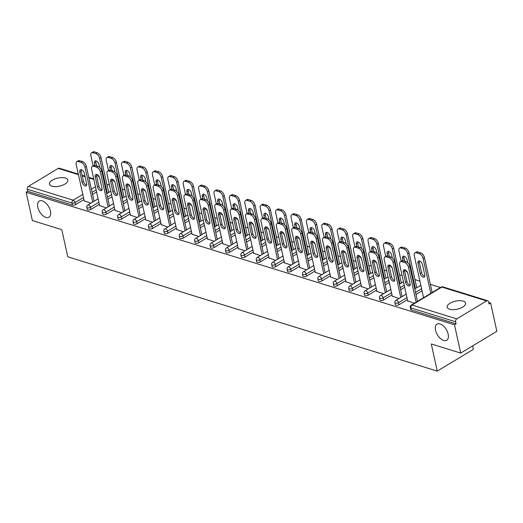 <?xml version="1.0" encoding="UTF-8"?>
<svg xmlns="http://www.w3.org/2000/svg" width="523" height="523" viewBox="0 0 523 523"><rect width="100%" height="100%" fill="white"/><g stroke="black" fill="none" stroke-linecap="round" stroke-linejoin="round"><path stroke-width="0.78" d="M50.443 211.102A9.421 5.171 -121.1 0 0 45.619 202.878A9.421 5.171 -121.1 0 0 39.264 201.08A9.421 5.171 -121.1 0 0 37.806 207.193A9.421 5.171 -121.1 0 0 42.631 215.411A9.421 5.171 -121.1 0 0 48.985 217.215A9.421 5.171 -121.1 0 0 50.443 211.102M448.172 334.145A9.421 5.171 -121.1 0 0 443.347 325.927A9.421 5.171 -121.1 0 0 436.993 324.123A9.421 5.171 -121.1 0 0 435.535 330.235A9.421 5.171 -121.1 0 0 440.359 338.459A9.421 5.171 -121.1 0 0 446.714 340.257A9.421 5.171 -121.1 0 0 448.172 334.145M463.117 301.091A9.421 4.125 -12.4 0 0 452.565 301.993A9.421 4.125 -12.4 0 0 447.172 307.178A9.421 4.125 -12.4 0 0 449.63 309.217A9.421 4.125 -12.4 0 0 460.181 308.315A9.421 4.125 -12.4 0 0 465.568 303.131A9.421 4.125 -12.4 0 0 463.117 301.091M65.388 178.049A9.421 4.125 -12.4 0 0 54.837 178.951A9.421 4.125 -12.4 0 0 49.443 184.129A9.421 4.125 -12.4 0 0 51.901 186.168A9.421 4.125 -12.4 0 0 62.453 185.273A9.421 4.125 -12.4 0 0 67.846 180.089A9.421 4.125 -12.4 0 0 65.388 178.049M472.635 345.893L473.393 349.344L437.248 371.114L67.761 256.806L61.799 229.669L32.374 220.562L26.15 192.268L27.732 191.313L72.462 205.153L72.004 203.081L27.274 189.248L27.732 191.313M490.626 303.013L489.051 303.961L488.593 301.895A2.21 1.569 107.2 0 0 487.665 300.738A2.21 1.569 107.2 0 0 486.586 300.908L456.769 318.873A2.21 1.569 107.2 0 0 455.611 321.763L456.069 323.829L454.487 324.776L460.711 353.077L496.85 331.307L490.626 303.013L488.711 302.418M440.503 287.506L430.364 284.368M419.91 281.132L414.961 279.602M402.115 275.628L399.559 274.837M386.713 270.862L384.15 270.071M371.31 266.096L368.748 265.305M355.901 261.33L353.345 260.539M340.499 256.564L337.943 255.773M325.097 251.798L322.541 251.007M309.694 247.033L307.138 246.241M294.292 242.267L291.729 241.476M278.89 237.501L276.327 236.71M263.481 232.735L260.925 231.944M248.079 227.976L245.522 227.178M232.676 223.21L230.12 222.419M217.274 218.444L214.711 217.653M201.871 213.678L199.309 212.887M186.463 208.912L183.906 208.121M171.06 204.147L168.504 203.355M155.658 199.381L153.102 198.59M140.256 194.615L137.699 193.824M124.853 189.849L122.29 189.058M109.451 185.083L106.888 184.292M27.274 189.248A2.21 1.569 -72.8 0 1 28.432 186.358L58.249 168.393A2.21 1.569 -72.8 0 1 59.328 168.223L78.319 174.1M460.711 353.077L431.285 343.977L437.248 371.114M454.487 324.776L26.15 192.268M90.897 203.172L84.196 200.825M422.048 290.847L416.001 294.488M407.404 299.666L398.997 304.732A2.21 0.968 167.6 0 1 395.937 305.223A2.21 0.968 167.6 0 1 395.362 304.746L394.904 302.68A2.21 0.968 167.6 0 0 395.48 303.157A2.21 0.968 -12.4 0 0 398.539 302.66L398.997 304.732M456.069 323.829L411.34 309.989A2.21 0.968 167.6 0 1 410.764 309.511L410.307 307.446A2.21 0.968 167.6 0 0 410.882 307.923L411.34 309.989M96.605 191.961L92.532 194.412M83.928 199.596L75.521 204.656A2.21 0.968 167.6 0 1 72.462 205.153M392.27 296.136L398.971 298.476M389.269 282.498L385.196 284.957M376.593 290.134L368.192 295.201A2.21 0.968 167.6 0 1 365.126 295.691A2.21 0.968 167.6 0 1 364.551 295.214L364.1 293.148A2.21 0.968 167.6 0 0 364.675 293.625A2.21 0.968 -12.4 0 0 367.734 293.135L368.192 295.201M361.458 286.604L368.159 288.944M358.464 272.967L354.391 275.425M345.788 280.609L337.381 285.669A2.21 0.968 167.6 0 1 334.321 286.159A2.21 0.968 167.6 0 1 333.746 285.682L333.288 283.616A2.21 0.968 167.6 0 0 333.864 284.094A2.21 0.968 -12.4 0 0 336.93 283.603L337.381 285.669M330.654 277.072L337.355 279.419M327.66 263.442L323.58 265.893M314.977 271.077L306.576 276.137A2.21 0.968 167.6 0 1 303.517 276.634A2.21 0.968 167.6 0 1 302.935 276.157L302.484 274.085A2.21 0.968 167.6 0 0 303.059 274.562A2.21 0.968 -12.4 0 0 306.118 274.072L306.576 276.137M299.849 267.541L306.55 269.888M296.848 253.91L292.775 256.362M284.172 261.546L275.765 266.606A2.21 0.968 167.6 0 1 272.705 267.103A2.21 0.968 167.6 0 1 272.13 266.625L271.679 264.553A2.21 0.968 167.6 0 0 272.254 265.03A2.21 0.968 -12.4 0 0 275.314 264.54L275.765 266.606M269.038 258.009L275.739 260.356M266.044 244.378L261.971 246.83M253.367 252.014L244.96 257.074A2.21 0.968 167.6 0 1 241.901 257.571A2.21 0.968 167.6 0 1 241.325 257.094L240.868 255.028A2.21 0.968 167.6 0 0 241.443 255.505A2.21 0.968 -12.4 0 0 244.509 255.008L244.96 257.074M238.233 248.477L244.934 250.824M235.232 234.847L231.159 237.298M222.556 242.482L214.155 247.542A2.21 0.968 167.6 0 1 211.089 248.039A2.21 0.968 167.6 0 1 210.514 247.562L210.063 245.496A2.21 0.968 167.6 0 0 210.638 245.973A2.21 0.968 -12.4 0 0 213.698 245.477L214.155 247.542M207.428 238.952L214.129 241.293M204.428 225.315L200.355 227.773M191.751 232.951L183.344 238.017A2.21 0.968 167.6 0 1 180.285 238.508A2.21 0.968 167.6 0 1 179.709 238.03L179.252 235.965A2.21 0.968 167.6 0 0 179.834 236.442A2.21 0.968 -12.4 0 0 182.893 235.945L183.344 238.017M176.617 229.42L183.318 231.761M173.623 215.783L169.544 218.241M160.947 223.419L152.539 228.486A2.21 0.968 167.6 0 1 149.48 228.976A2.21 0.968 167.6 0 1 148.905 228.499L148.447 226.433A2.21 0.968 167.6 0 0 149.022 226.91A2.21 0.968 -12.4 0 0 152.082 226.413L152.539 228.486M145.812 219.889L152.513 222.229M142.812 206.252L138.739 208.71M130.135 213.887L121.735 218.954A2.21 0.968 167.6 0 1 118.669 219.444A2.21 0.968 167.6 0 1 118.093 218.967L117.642 216.901A2.21 0.968 167.6 0 0 118.218 217.378A2.21 0.968 -12.4 0 0 121.277 216.888L121.735 218.954M115.008 210.357L121.709 212.698M112.007 196.726L107.934 199.178M99.331 204.362L90.924 209.422A2.21 0.968 167.6 0 1 87.864 209.919A2.21 0.968 167.6 0 1 87.289 209.435L86.831 207.37A2.21 0.968 167.6 0 0 87.406 207.847A2.21 0.968 -12.4 0 0 90.472 207.356L90.924 209.422M99.599 205.591L106.3 207.938M127.409 201.486L123.336 203.944M114.733 209.128L106.326 214.188A2.21 0.968 167.6 0 1 103.266 214.678A2.21 0.968 167.6 0 1 102.691 214.201L102.24 212.135A2.21 0.968 167.6 0 0 102.815 212.613A2.21 0.968 -12.4 0 0 105.875 212.122L106.326 214.188M130.41 215.123L137.111 217.463M158.221 211.017L154.141 213.476M145.538 218.653L137.137 223.72A2.21 0.968 167.6 0 1 134.071 224.21A2.21 0.968 167.6 0 1 133.496 223.733L133.045 221.667A2.21 0.968 167.6 0 0 133.62 222.144A2.21 0.968 -12.4 0 0 136.68 221.654L137.137 223.72M161.215 224.655L167.916 226.995M189.025 220.549L184.952 223.007M176.349 228.185L167.942 233.251A2.21 0.968 167.6 0 1 164.882 233.742A2.21 0.968 167.6 0 1 164.307 233.265L163.849 231.199A2.21 0.968 167.6 0 0 164.425 231.676A2.21 0.968 -12.4 0 0 167.491 231.179L167.942 233.251M192.019 234.186L198.72 236.527M219.83 230.081L215.757 232.539M207.154 237.717L198.753 242.783A2.21 0.968 167.6 0 1 195.687 243.273A2.21 0.968 167.6 0 1 195.112 242.796L194.661 240.73A2.21 0.968 167.6 0 0 195.236 241.208A2.21 0.968 -12.4 0 0 198.295 240.711L198.753 242.783M222.831 243.718L229.532 246.058M250.641 239.612L246.562 242.064M237.965 247.248L229.558 252.308A2.21 0.968 167.6 0 1 226.498 252.805A2.21 0.968 167.6 0 1 225.923 252.328L225.465 250.262A2.21 0.968 167.6 0 0 226.041 250.739A2.21 0.968 -12.4 0 0 229.1 250.242L229.558 252.308M253.635 253.243L260.336 255.59M281.446 249.144L277.373 251.596M268.77 256.78L260.362 261.84A2.21 0.968 167.6 0 1 257.303 262.337A2.21 0.968 167.6 0 1 256.728 261.86L256.27 259.787A2.21 0.968 167.6 0 0 256.845 260.271A2.21 0.968 -12.4 0 0 259.911 259.774L260.362 261.84M284.447 262.775L291.148 265.122M312.251 258.676L308.178 261.127M299.574 266.312L291.174 271.372A2.21 0.968 167.6 0 1 288.108 271.868A2.21 0.968 167.6 0 1 287.532 271.391L287.081 269.319A2.21 0.968 167.6 0 0 287.657 269.796A2.21 0.968 -12.4 0 0 290.716 269.306L291.174 271.372M315.251 272.306L321.952 274.653M343.062 268.207L338.982 270.659M330.386 275.843L321.978 280.903A2.21 0.968 167.6 0 1 318.919 281.4A2.21 0.968 167.6 0 1 318.344 280.916L317.886 278.851A2.21 0.968 167.6 0 0 318.461 279.328A2.21 0.968 -12.4 0 0 321.521 278.837L321.978 280.903M346.056 281.838L352.757 284.179M373.867 277.733L369.794 280.191M361.19 285.368L352.783 290.435A2.21 0.968 167.6 0 1 349.724 290.925A2.21 0.968 167.6 0 1 349.148 290.448L348.691 288.382A2.21 0.968 167.6 0 0 349.272 288.859A2.21 0.968 -12.4 0 0 352.332 288.369L352.783 290.435M376.867 291.37L383.568 293.71M404.671 287.264L400.598 289.722M391.995 294.9L383.594 299.967A2.21 0.968 167.6 0 1 380.528 300.457A2.21 0.968 167.6 0 1 379.953 299.98L379.502 297.914A2.21 0.968 167.6 0 0 380.077 298.391A2.21 0.968 -12.4 0 0 383.137 297.894L383.594 299.967M407.672 300.902L414.373 303.242M86.615 185.116A3.386 1.857 58.9 0 1 83.451 181.383L81.209 171.178A3.386 1.857 58.9 0 1 81.215 169.674M79.692 160.711L78.319 161.535A4.413 2.425 -121.1 0 0 76.894 161.633L78.26 160.803A4.413 2.425 58.9 0 1 79.692 160.711L82.556 161.594A4.413 2.425 58.9 0 1 86.367 166.392L85.001 167.216L92.669 202.1M94.035 201.277L86.367 166.392M84.262 201.113L76.208 164.497A4.413 2.425 -121.1 0 1 76.894 161.633M78.319 161.535L81.183 162.424L82.556 161.594M84.38 173.407L86.622 183.612A3.386 1.857 58.9 0 1 86.099 185.809A3.386 1.857 58.9 0 1 83.817 185.162A3.386 1.857 58.9 0 1 82.085 182.207L79.836 172.002A3.386 1.857 58.9 0 1 80.365 169.805A3.386 1.857 58.9 0 1 82.647 170.452A3.386 1.857 58.9 0 1 84.38 173.407M85.001 167.216A4.413 2.425 -121.1 0 0 81.183 162.424M99.651 167.432L99.024 164.582A3.386 1.857 -121.1 0 0 97.291 161.627A3.386 1.857 -121.1 0 0 95.009 160.979A3.386 1.857 -121.1 0 0 94.486 163.176L94.983 165.445M97.173 174.617A3.386 1.857 -121.1 0 0 99.344 176.937M107.313 193.281L99.645 158.391A4.413 2.425 -121.1 0 0 95.827 153.599L92.963 152.716A4.413 2.425 -121.1 0 0 91.538 152.808A4.413 2.425 -121.1 0 0 90.858 155.671L93.107 165.909M108.686 192.457L101.011 157.567L99.645 158.391M95.827 153.599L97.2 152.775L94.336 151.886L92.963 152.716M95.866 160.849A3.386 1.857 -121.1 0 0 95.853 162.352L96.644 165.954M97.2 152.775A4.413 2.425 58.9 0 1 101.011 157.567M91.538 152.808L92.911 151.984A4.413 2.425 58.9 0 1 94.336 151.886M102.018 189.882A3.386 1.857 58.9 0 1 98.854 186.149L96.611 175.944A3.386 1.857 58.9 0 1 96.624 174.44M95.094 165.477L93.722 166.301A4.413 2.425 -121.1 0 0 92.296 166.392L93.669 165.569A4.413 2.425 58.9 0 1 95.094 165.477L97.958 166.36A4.413 2.425 58.9 0 1 101.769 171.152L100.403 171.982L108.071 206.866M109.444 206.042L101.769 171.152M99.664 205.879L91.61 169.262A4.413 2.425 -121.1 0 1 92.296 166.392M93.722 166.301L96.585 167.183L97.958 166.36M99.782 178.173L102.031 188.378A3.386 1.857 58.9 0 1 101.501 190.575A3.386 1.857 58.9 0 1 99.22 189.927A3.386 1.857 58.9 0 1 97.487 186.973L95.245 176.767A3.386 1.857 58.9 0 1 95.768 174.571A3.386 1.857 58.9 0 1 98.049 175.218A3.386 1.857 58.9 0 1 99.782 178.173M100.403 171.982A4.413 2.425 -121.1 0 0 96.585 167.183M117.42 194.648A3.386 1.857 58.9 0 1 114.262 190.915L112.014 180.71A3.386 1.857 58.9 0 1 112.027 179.206M110.497 170.243L109.124 171.067A4.413 2.425 -121.1 0 0 107.699 171.158L109.072 170.335A4.413 2.425 58.9 0 1 110.497 170.243L113.36 171.126A4.413 2.425 58.9 0 1 117.172 175.918L115.805 176.748L123.474 211.632M124.847 210.808L117.172 175.918M115.067 210.645L107.019 174.028A4.413 2.425 -121.1 0 1 107.699 171.158M109.124 171.067L111.987 171.949L113.36 171.126M115.191 182.939L117.433 193.144A3.386 1.857 58.9 0 1 116.91 195.341A3.386 1.857 58.9 0 1 114.622 194.693A3.386 1.857 58.9 0 1 112.89 191.738L110.647 181.533A3.386 1.857 58.9 0 1 111.17 179.337A3.386 1.857 58.9 0 1 113.452 179.984A3.386 1.857 58.9 0 1 115.191 182.939M115.805 176.748A4.413 2.425 -121.1 0 0 111.987 171.949M132.829 199.413A3.386 1.857 58.9 0 1 129.665 195.68L127.416 185.475A3.386 1.857 58.9 0 1 127.429 183.972M125.899 175.009L124.533 175.833A4.413 2.425 -121.1 0 0 123.108 175.924L124.474 175.1A4.413 2.425 58.9 0 1 125.899 175.009L128.763 175.891A4.413 2.425 58.9 0 1 132.581 180.683L131.208 181.514L138.876 216.398M140.249 215.574L132.581 180.683M130.469 215.411L122.421 178.794A4.413 2.425 -121.1 0 1 123.108 175.924M124.533 175.833L127.396 176.715L128.763 175.891M130.593 187.705L132.835 197.91A3.386 1.857 58.9 0 1 132.312 200.106A3.386 1.857 58.9 0 1 130.024 199.459A3.386 1.857 58.9 0 1 128.292 196.504L126.05 186.299A3.386 1.857 58.9 0 1 126.573 184.103A3.386 1.857 58.9 0 1 128.861 184.75A3.386 1.857 58.9 0 1 130.593 187.705M131.208 181.514A4.413 2.425 -121.1 0 0 127.396 176.715M148.231 204.179A3.386 1.857 58.9 0 1 145.067 200.446L142.825 190.235A3.386 1.857 58.9 0 1 142.831 188.738M141.302 179.775L139.935 180.598A4.413 2.425 -121.1 0 0 138.51 180.69L139.876 179.866A4.413 2.425 58.9 0 1 141.302 179.775L144.165 180.657A4.413 2.425 58.9 0 1 147.983 185.449L146.61 186.273L154.285 221.164M155.651 220.34L147.983 185.449M145.878 220.176L137.824 183.56A4.413 2.425 -121.1 0 1 138.51 180.69M139.935 180.598L142.799 181.481L144.165 180.657M145.995 192.471L148.238 202.676A3.386 1.857 58.9 0 1 147.715 204.872A3.386 1.857 58.9 0 1 145.433 204.225A3.386 1.857 58.9 0 1 143.694 201.27L141.452 191.065A3.386 1.857 58.9 0 1 141.975 188.868A3.386 1.857 58.9 0 1 144.263 189.516A3.386 1.857 58.9 0 1 145.995 192.471M146.61 186.273A4.413 2.425 -121.1 0 0 142.799 181.481M163.634 208.945A3.386 1.857 58.9 0 1 160.469 205.212L158.227 195.001A3.386 1.857 58.9 0 1 158.234 193.503M156.704 184.541L155.338 185.364A4.413 2.425 -121.1 0 0 153.912 185.456L155.279 184.632A4.413 2.425 58.9 0 1 156.704 184.541L159.567 185.423A4.413 2.425 58.9 0 1 163.385 190.215L162.012 191.039L169.687 225.929M171.054 225.106L163.385 190.215M161.28 224.942L153.226 188.326A4.413 2.425 -121.1 0 1 153.912 185.456M155.338 185.364L158.201 186.247L159.567 185.423M161.398 197.236L163.64 207.441A3.386 1.857 58.9 0 1 163.117 209.638A3.386 1.857 58.9 0 1 160.836 208.991A3.386 1.857 58.9 0 1 159.103 206.036L156.854 195.831A3.386 1.857 58.9 0 1 157.384 193.634A3.386 1.857 58.9 0 1 159.665 194.281A3.386 1.857 58.9 0 1 161.398 197.236M162.012 191.039A4.413 2.425 -121.1 0 0 158.201 186.247M115.053 172.198L114.432 169.347A3.386 1.857 -121.1 0 0 112.693 166.392A3.386 1.857 -121.1 0 0 110.412 165.745A3.386 1.857 -121.1 0 0 109.889 167.942L110.386 170.21M112.576 179.382A3.386 1.857 -121.1 0 0 114.746 181.703M122.715 198.047L115.047 163.156A4.413 2.425 -121.1 0 0 111.236 158.364L108.372 157.482A4.413 2.425 -121.1 0 0 106.94 157.573A4.413 2.425 -121.1 0 0 106.261 160.437L108.509 170.675M124.088 197.223L116.42 162.333L115.047 163.156M111.236 158.364L112.602 157.541L109.738 156.652L108.372 157.482M111.268 165.614A3.386 1.857 -121.1 0 0 111.255 167.118L112.053 170.72M112.602 157.541A4.413 2.425 58.9 0 1 116.42 162.333M106.94 157.573L108.313 156.75A4.413 2.425 58.9 0 1 109.738 156.652M130.462 176.964L129.835 174.113A3.386 1.857 -121.1 0 0 128.102 171.158A3.386 1.857 -121.1 0 0 125.814 170.511A3.386 1.857 -121.1 0 0 125.291 172.708L125.788 174.976M127.978 184.148A3.386 1.857 -121.1 0 0 130.149 186.469M138.124 202.813L130.449 167.922A4.413 2.425 -121.1 0 0 126.638 163.13L123.774 162.241A4.413 2.425 -121.1 0 0 122.349 162.339A4.413 2.425 -121.1 0 0 121.663 165.203L123.912 175.44M139.491 201.989L131.822 167.099L130.449 167.922M126.638 163.13L128.004 162.307L125.141 161.417L123.774 162.241M126.671 170.38A3.386 1.857 -121.1 0 0 126.664 171.884L127.455 175.486M128.004 162.307A4.413 2.425 58.9 0 1 131.822 167.099M122.349 162.339L123.716 161.515A4.413 2.425 58.9 0 1 125.141 161.417M145.865 181.729L145.237 178.879A3.386 1.857 -121.1 0 0 143.505 175.924A3.386 1.857 -121.1 0 0 141.217 175.277A3.386 1.857 -121.1 0 0 140.694 177.474L141.19 179.742M143.38 188.914A3.386 1.857 -121.1 0 0 145.551 191.235M153.527 207.579L145.852 172.688A4.413 2.425 -121.1 0 0 142.04 167.896L139.177 167.007A4.413 2.425 -121.1 0 0 137.752 167.105A4.413 2.425 -121.1 0 0 137.065 169.968L139.314 180.206M154.893 206.755L147.225 171.864L145.852 172.688M142.04 167.896L143.407 167.072L140.543 166.183L139.177 167.007M142.073 175.146A3.386 1.857 -121.1 0 0 142.066 176.65L142.857 180.252M143.407 167.072A4.413 2.425 58.9 0 1 147.225 171.864M137.752 167.105L139.118 166.281A4.413 2.425 58.9 0 1 140.543 166.183M161.267 186.495L160.639 183.645A3.386 1.857 -121.1 0 0 158.907 180.69A3.386 1.857 -121.1 0 0 156.625 180.043A3.386 1.857 -121.1 0 0 156.096 182.239L156.599 184.508M158.789 193.68A3.386 1.857 -121.1 0 0 160.953 196.001M168.929 212.345L161.261 177.454A4.413 2.425 -121.1 0 0 157.443 172.662L154.579 171.773A4.413 2.425 -121.1 0 0 153.154 171.871A4.413 2.425 -121.1 0 0 152.468 174.734L154.723 184.972M170.295 211.521L162.627 176.63L161.261 177.454M157.443 172.662L158.815 171.838L155.952 170.949L154.579 171.773M157.475 179.912A3.386 1.857 -121.1 0 0 157.469 181.416L158.26 185.018M158.815 171.838A4.413 2.425 58.9 0 1 162.627 176.63M153.154 171.871L154.527 171.047A4.413 2.425 58.9 0 1 155.952 170.949M176.669 191.261L176.042 188.411A3.386 1.857 -121.1 0 0 174.309 185.456A3.386 1.857 -121.1 0 0 172.028 184.809A3.386 1.857 -121.1 0 0 171.505 187.005L172.002 189.274M174.192 198.446A3.386 1.857 -121.1 0 0 176.356 200.767M184.331 217.11L176.663 182.22A4.413 2.425 -121.1 0 0 172.845 177.428L169.982 176.539A4.413 2.425 -121.1 0 0 168.556 176.637A4.413 2.425 -121.1 0 0 167.876 179.5L170.125 189.738M185.704 216.28L178.029 181.396L176.663 182.22M172.845 177.428L174.218 176.604L171.354 175.715L169.982 176.539M172.884 184.678A3.386 1.857 -121.1 0 0 172.871 186.181L173.662 189.784M174.218 176.604A4.413 2.425 58.9 0 1 178.029 181.396M168.556 176.637L169.929 175.813A4.413 2.425 58.9 0 1 171.354 175.715M179.036 213.711A3.386 1.857 58.9 0 1 175.872 209.978L173.629 199.766A3.386 1.857 58.9 0 1 173.636 198.269M172.113 189.3L170.74 190.13A4.413 2.425 -121.1 0 0 169.315 190.222L170.688 189.398A4.413 2.425 58.9 0 1 172.113 189.3L174.976 190.189A4.413 2.425 58.9 0 1 178.788 194.981L177.421 195.805L185.09 230.695M186.463 229.872L178.788 194.981M176.682 229.708L168.628 193.085A4.413 2.425 -121.1 0 1 169.315 190.222M170.74 190.13L173.603 191.013L174.976 190.189M176.8 201.996L179.049 212.207A3.386 1.857 58.9 0 1 178.52 214.404A3.386 1.857 58.9 0 1 176.238 213.757A3.386 1.857 58.9 0 1 174.505 210.802L172.257 200.597A3.386 1.857 58.9 0 1 172.786 198.394A3.386 1.857 58.9 0 1 175.068 199.047A3.386 1.857 58.9 0 1 176.8 201.996M177.421 195.805A4.413 2.425 -121.1 0 0 173.603 191.013M192.072 196.027L191.451 193.177A3.386 1.857 -121.1 0 0 189.712 190.222A3.386 1.857 -121.1 0 0 187.43 189.574A3.386 1.857 -121.1 0 0 186.907 191.771L187.404 194.04M189.594 203.212A3.386 1.857 -121.1 0 0 191.764 205.532M199.734 221.876L192.065 186.986A4.413 2.425 -121.1 0 0 188.247 182.194L185.384 181.304A4.413 2.425 -121.1 0 0 183.959 181.403A4.413 2.425 -121.1 0 0 183.279 184.266L185.528 194.504M201.107 221.046L193.432 186.162L192.065 186.986M188.247 182.194L189.62 181.363L186.757 180.481L185.384 181.304M188.287 189.444A3.386 1.857 -121.1 0 0 188.273 190.947L189.065 194.549M189.62 181.363A4.413 2.425 58.9 0 1 193.432 186.162M183.959 181.403L185.332 180.572A4.413 2.425 58.9 0 1 186.757 180.481M194.438 218.477A3.386 1.857 58.9 0 1 191.274 214.744L189.032 204.532A3.386 1.857 58.9 0 1 189.045 203.029M187.515 194.066L186.142 194.896A4.413 2.425 -121.1 0 0 184.717 194.987L186.09 194.164A4.413 2.425 58.9 0 1 187.515 194.066L190.379 194.955A4.413 2.425 58.9 0 1 194.19 199.747L192.824 200.571L200.492 235.461M201.865 234.637L194.19 199.747M192.085 234.474L184.037 197.851A4.413 2.425 -121.1 0 1 184.717 194.987M186.142 194.896L189.006 195.779L190.379 194.955M192.203 206.762L194.451 216.973A3.386 1.857 58.9 0 1 193.928 219.17A3.386 1.857 58.9 0 1 191.64 218.522A3.386 1.857 58.9 0 1 189.908 215.568L187.665 205.356A3.386 1.857 58.9 0 1 188.188 203.159A3.386 1.857 58.9 0 1 190.47 203.813A3.386 1.857 58.9 0 1 192.203 206.762M192.824 200.571A4.413 2.425 -121.1 0 0 189.006 195.779M207.481 200.793L206.853 197.942A3.386 1.857 -121.1 0 0 205.121 194.987A3.386 1.857 -121.1 0 0 202.832 194.34A3.386 1.857 -121.1 0 0 202.309 196.537L202.806 198.799M204.996 207.977A3.386 1.857 -121.1 0 0 207.167 210.298M215.136 226.642L207.468 191.751A4.413 2.425 -121.1 0 0 203.656 186.959L200.793 186.07A4.413 2.425 -121.1 0 0 199.368 186.168A4.413 2.425 -121.1 0 0 198.681 189.032L200.93 199.263M216.509 225.812L208.84 190.928L207.468 191.751M203.656 186.959L205.023 186.129L202.159 185.247L200.793 186.07M203.689 194.21A3.386 1.857 -121.1 0 0 203.676 195.713L204.473 199.315M205.023 186.129A4.413 2.425 58.9 0 1 208.84 190.928M199.368 186.168L200.734 185.338A4.413 2.425 58.9 0 1 202.159 185.247M209.841 223.243A3.386 1.857 58.9 0 1 206.683 219.51L204.434 209.298A3.386 1.857 58.9 0 1 204.447 207.794M202.917 198.832L201.551 199.662A4.413 2.425 -121.1 0 0 200.119 199.753L201.492 198.93A4.413 2.425 58.9 0 1 202.917 198.832L205.781 199.721A4.413 2.425 58.9 0 1 209.599 204.513L208.226 205.336L215.894 240.227M217.267 239.403L209.599 204.513M207.487 239.24L199.44 202.617A4.413 2.425 -121.1 0 1 200.119 199.753M201.551 199.662L204.415 200.544L205.781 199.721M207.611 211.527L209.854 221.739A3.386 1.857 58.9 0 1 209.331 223.936A3.386 1.857 58.9 0 1 207.043 223.288A3.386 1.857 58.9 0 1 205.31 220.333L203.068 210.122A3.386 1.857 58.9 0 1 203.591 207.925A3.386 1.857 58.9 0 1 205.872 208.572A3.386 1.857 58.9 0 1 207.611 211.527M208.226 205.336A4.413 2.425 -121.1 0 0 204.415 200.544M222.883 205.559L222.255 202.708A3.386 1.857 -121.1 0 0 220.523 199.753A3.386 1.857 -121.1 0 0 218.235 199.106A3.386 1.857 -121.1 0 0 217.712 201.303L218.209 203.565M220.399 212.743A3.386 1.857 -121.1 0 0 222.569 215.064M230.545 231.401L222.87 196.517A4.413 2.425 -121.1 0 0 219.059 191.725L216.195 190.836A4.413 2.425 -121.1 0 0 214.77 190.934A4.413 2.425 -121.1 0 0 214.084 193.798L216.332 204.029M231.911 230.578L224.243 195.694L222.87 196.517M219.059 191.725L220.425 190.895L217.561 190.012L216.195 190.836M219.091 198.975A3.386 1.857 -121.1 0 0 219.085 200.479L219.876 204.081M220.425 190.895A4.413 2.425 58.9 0 1 224.243 195.694M214.77 190.934L216.136 190.104A4.413 2.425 58.9 0 1 217.561 190.012M225.25 228.008A3.386 1.857 58.9 0 1 222.085 224.275L219.843 214.064A3.386 1.857 58.9 0 1 219.85 212.56M218.32 203.597L216.953 204.421A4.413 2.425 -121.1 0 0 215.528 204.519L216.895 203.695A4.413 2.425 58.9 0 1 218.32 203.597L221.183 204.486A4.413 2.425 58.9 0 1 225.001 209.278L223.628 210.102L231.303 244.993M232.67 244.169L225.001 209.278M222.896 244.006L214.842 207.383A4.413 2.425 -121.1 0 1 215.528 204.519M216.953 204.421L219.817 205.31L221.183 204.486M223.014 216.293L225.256 226.505A3.386 1.857 58.9 0 1 224.733 228.701A3.386 1.857 58.9 0 1 222.445 228.054A3.386 1.857 58.9 0 1 220.713 225.099L218.47 214.888A3.386 1.857 58.9 0 1 218.993 212.691A3.386 1.857 58.9 0 1 221.281 213.338A3.386 1.857 58.9 0 1 223.014 216.293M223.628 210.102A4.413 2.425 -121.1 0 0 219.817 205.31M238.285 210.324L237.658 207.474A3.386 1.857 -121.1 0 0 235.925 204.519A3.386 1.857 -121.1 0 0 233.644 203.872A3.386 1.857 -121.1 0 0 233.114 206.069L233.618 208.331M235.801 217.509A3.386 1.857 -121.1 0 0 237.972 219.83M245.947 236.167L238.279 201.283A4.413 2.425 -121.1 0 0 234.461 196.491L231.597 195.602A4.413 2.425 -121.1 0 0 230.172 195.694A4.413 2.425 -121.1 0 0 229.486 198.563L231.735 208.795M247.314 235.343L239.645 200.453L238.279 201.283M234.461 196.491L235.834 195.661L232.97 194.778L231.597 195.602M234.494 203.741A3.386 1.857 -121.1 0 0 234.487 205.245L235.278 208.847M235.834 195.661A4.413 2.425 58.9 0 1 239.645 200.453M230.172 195.694L231.539 194.87A4.413 2.425 58.9 0 1 232.97 194.778M240.652 232.774A3.386 1.857 58.9 0 1 237.488 229.041L235.245 218.83A3.386 1.857 58.9 0 1 235.252 217.326M233.722 208.363L232.356 209.187A4.413 2.425 -121.1 0 0 230.931 209.285L232.297 208.461A4.413 2.425 58.9 0 1 233.722 208.363L236.586 209.252A4.413 2.425 58.9 0 1 240.403 214.044L239.031 214.868L246.706 249.759M248.072 248.935L240.403 214.044M238.298 248.771L230.244 212.148A4.413 2.425 -121.1 0 1 230.931 209.285M232.356 209.187L235.219 210.076L236.586 209.252M238.416 221.059L240.658 231.271A3.386 1.857 58.9 0 1 240.135 233.467A3.386 1.857 58.9 0 1 237.854 232.82A3.386 1.857 58.9 0 1 236.121 229.865L233.873 219.653A3.386 1.857 58.9 0 1 234.396 217.457A3.386 1.857 58.9 0 1 236.684 218.104A3.386 1.857 58.9 0 1 238.416 221.059M239.031 214.868A4.413 2.425 -121.1 0 0 235.219 210.076M253.688 215.09L253.06 212.24A3.386 1.857 -121.1 0 0 251.328 209.285A3.386 1.857 -121.1 0 0 249.046 208.638A3.386 1.857 -121.1 0 0 248.523 210.834L249.02 213.096M251.21 222.275A3.386 1.857 -121.1 0 0 253.374 224.596M261.35 240.933L253.681 206.049A4.413 2.425 -121.1 0 0 249.863 201.25L247 200.368A4.413 2.425 -121.1 0 0 245.575 200.459A4.413 2.425 -121.1 0 0 244.888 203.329L247.144 213.561M262.723 240.109L255.047 205.219L253.681 206.049M249.863 201.25L251.236 200.427L248.373 199.544L247 200.368M249.896 208.507A3.386 1.857 -121.1 0 0 249.889 210.011L250.68 213.613M251.236 200.427A4.413 2.425 58.9 0 1 255.047 205.219M245.575 200.459L246.948 199.636A4.413 2.425 58.9 0 1 248.373 199.544M256.054 237.534A3.386 1.857 58.9 0 1 252.89 233.801L250.648 223.596A3.386 1.857 58.9 0 1 250.654 222.092M249.131 213.129L247.758 213.953A4.413 2.425 -121.1 0 0 246.333 214.051L247.699 213.227A4.413 2.425 58.9 0 1 249.131 213.129L251.994 214.018A4.413 2.425 58.9 0 1 255.806 218.81L254.44 219.634L262.108 254.524M263.474 253.701L255.806 218.81M253.701 253.537L245.647 216.914A4.413 2.425 -121.1 0 1 246.333 214.051M247.758 213.953L250.622 214.842L251.994 214.018M253.818 225.825L256.061 236.036A3.386 1.857 58.9 0 1 255.538 238.233A3.386 1.857 58.9 0 1 253.256 237.586A3.386 1.857 58.9 0 1 251.524 234.631L249.275 224.419A3.386 1.857 58.9 0 1 249.804 222.223A3.386 1.857 58.9 0 1 252.086 222.87A3.386 1.857 58.9 0 1 253.818 225.825M254.44 219.634A4.413 2.425 -121.1 0 0 250.622 214.842M269.09 219.856L268.462 217.006A3.386 1.857 -121.1 0 0 266.73 214.051A3.386 1.857 -121.1 0 0 264.448 213.404A3.386 1.857 -121.1 0 0 263.925 215.6L264.422 217.862M266.612 227.041A3.386 1.857 -121.1 0 0 268.783 229.362M276.752 245.699L269.084 210.815A4.413 2.425 -121.1 0 0 265.266 206.016L262.402 205.134A4.413 2.425 -121.1 0 0 260.977 205.225A4.413 2.425 -121.1 0 0 260.297 208.095L262.546 218.326M278.125 244.875L270.45 209.984L269.084 210.815M265.266 206.016L266.638 205.193L263.775 204.31L262.402 205.134M265.305 213.273A3.386 1.857 -121.1 0 0 265.292 214.776L266.083 218.379M266.638 205.193A4.413 2.425 58.9 0 1 270.45 209.984M260.977 205.225L262.35 204.401A4.413 2.425 58.9 0 1 263.775 204.31M271.457 242.299A3.386 1.857 58.9 0 1 268.292 238.566L266.05 228.361A3.386 1.857 58.9 0 1 266.063 226.858M264.533 217.895L263.161 218.719A4.413 2.425 -121.1 0 0 261.735 218.817L263.108 217.993A4.413 2.425 58.9 0 1 264.533 217.895L267.397 218.784A4.413 2.425 58.9 0 1 271.208 223.576L269.842 224.4L277.51 259.29M278.883 258.46L271.208 223.576M269.103 258.303L261.055 221.68A4.413 2.425 -121.1 0 1 261.735 218.817M263.161 218.719L266.024 219.608L267.397 218.784M269.221 230.591L271.47 240.802A3.386 1.857 58.9 0 1 270.94 242.999A3.386 1.857 58.9 0 1 268.659 242.352A3.386 1.857 58.9 0 1 266.926 239.397L264.684 229.185A3.386 1.857 58.9 0 1 265.207 226.989A3.386 1.857 58.9 0 1 267.488 227.636A3.386 1.857 58.9 0 1 269.221 230.591M269.842 224.4A4.413 2.425 -121.1 0 0 266.024 219.608M284.492 224.622L283.871 221.772A3.386 1.857 -121.1 0 0 282.132 218.817A3.386 1.857 -121.1 0 0 279.851 218.169A3.386 1.857 -121.1 0 0 279.328 220.366L279.825 222.628M282.015 231.807A3.386 1.857 -121.1 0 0 284.185 234.127M292.154 250.465L284.486 215.574A4.413 2.425 -121.1 0 0 280.674 210.782L277.811 209.9A4.413 2.425 -121.1 0 0 276.379 209.991A4.413 2.425 -121.1 0 0 275.699 212.861L277.948 223.092M293.527 249.641L285.859 214.75L284.486 215.574M280.674 210.782L282.041 209.958L279.177 209.076L277.811 209.9M280.707 218.039A3.386 1.857 -121.1 0 0 280.694 219.536L281.492 223.144M282.041 209.958A4.413 2.425 58.9 0 1 285.859 214.75M276.379 209.991L277.752 209.167A4.413 2.425 58.9 0 1 279.177 209.076M286.859 247.065A3.386 1.857 58.9 0 1 283.701 243.332L281.452 233.127A3.386 1.857 58.9 0 1 281.466 231.624M279.936 222.661L278.563 223.484A4.413 2.425 -121.1 0 0 277.138 223.583L278.511 222.752A4.413 2.425 58.9 0 1 279.936 222.661L282.799 223.55A4.413 2.425 58.9 0 1 286.611 228.342L285.244 229.166L292.913 264.056M294.286 263.226L286.611 228.342M284.505 263.069L276.458 226.446A4.413 2.425 -121.1 0 1 277.138 223.583M278.563 223.484L281.426 224.374L282.799 223.55M284.63 235.357L286.872 245.568A3.386 1.857 58.9 0 1 286.349 247.765A3.386 1.857 58.9 0 1 284.061 247.111A3.386 1.857 58.9 0 1 282.328 244.163L280.086 233.951A3.386 1.857 58.9 0 1 280.609 231.754A3.386 1.857 58.9 0 1 282.891 232.402A3.386 1.857 58.9 0 1 284.63 235.357M285.244 229.166A4.413 2.425 -121.1 0 0 281.426 224.374M299.901 229.381L299.274 226.537A3.386 1.857 -121.1 0 0 297.541 223.583A3.386 1.857 -121.1 0 0 295.253 222.935A3.386 1.857 -121.1 0 0 294.73 225.132L295.227 227.394M297.417 236.573A3.386 1.857 -121.1 0 0 299.587 238.893M307.563 255.231L299.888 220.34A4.413 2.425 -121.1 0 0 296.077 215.548L293.213 214.665A4.413 2.425 -121.1 0 0 291.788 214.757A4.413 2.425 -121.1 0 0 291.102 217.627L293.351 227.858M308.93 254.407L301.261 219.516L299.888 220.34M296.077 215.548L297.443 214.724L294.58 213.842L293.213 214.665M296.11 222.805A3.386 1.857 -121.1 0 0 296.103 224.302L296.894 227.904M297.443 214.724A4.413 2.425 58.9 0 1 301.261 219.516M291.788 214.757L293.155 213.933A4.413 2.425 58.9 0 1 294.58 213.842M302.268 251.831A3.386 1.857 58.9 0 1 299.104 248.098L296.855 237.893A3.386 1.857 58.9 0 1 296.868 236.389M295.338 227.427L293.972 228.25A4.413 2.425 -121.1 0 0 292.547 228.348L293.913 227.518A4.413 2.425 58.9 0 1 295.338 227.427L298.202 228.309A4.413 2.425 58.9 0 1 302.019 233.108L300.647 233.931L308.315 268.822M309.688 267.992L302.019 233.108M299.908 267.835L291.86 231.212A4.413 2.425 -121.1 0 1 292.547 228.348M293.972 228.25L296.835 229.139L298.202 228.309M300.032 240.122L302.274 250.327A3.386 1.857 58.9 0 1 301.751 252.524A3.386 1.857 58.9 0 1 299.463 251.877A3.386 1.857 58.9 0 1 297.731 248.928L295.488 238.717A3.386 1.857 58.9 0 1 296.011 236.52A3.386 1.857 58.9 0 1 298.3 237.167A3.386 1.857 58.9 0 1 300.032 240.122M300.647 233.931A4.413 2.425 -121.1 0 0 296.835 229.139M315.304 234.147L314.676 231.297A3.386 1.857 -121.1 0 0 312.944 228.348A3.386 1.857 -121.1 0 0 310.655 227.695A3.386 1.857 -121.1 0 0 310.132 229.898L310.629 232.16M312.819 241.332A3.386 1.857 -121.1 0 0 314.99 243.653M322.966 259.996L315.291 225.106A4.413 2.425 -121.1 0 0 311.479 220.314L308.616 219.431A4.413 2.425 -121.1 0 0 307.191 219.523A4.413 2.425 -121.1 0 0 306.504 222.386L308.753 232.624M324.332 259.173L316.663 224.282L315.291 225.106M311.479 220.314L312.846 219.49L309.982 218.601L308.616 219.431M311.512 227.57A3.386 1.857 -121.1 0 0 311.505 229.067L312.296 232.67M312.846 219.49A4.413 2.425 58.9 0 1 316.663 224.282M307.191 219.523L308.557 218.699A4.413 2.425 58.9 0 1 309.982 218.601M317.67 256.597A3.386 1.857 58.9 0 1 314.506 252.864L312.264 242.659A3.386 1.857 58.9 0 1 312.27 241.155M310.74 232.192L309.374 233.016A4.413 2.425 -121.1 0 0 307.949 233.114L309.315 232.284A4.413 2.425 58.9 0 1 310.74 232.192L313.604 233.075A4.413 2.425 58.9 0 1 317.422 237.873L316.049 238.697L323.724 273.581M325.09 272.758L317.422 237.873M315.317 272.601L307.263 235.978A4.413 2.425 -121.1 0 1 307.949 233.114M309.374 233.016L312.238 233.905L313.604 233.075M315.434 244.888L317.677 255.093A3.386 1.857 58.9 0 1 317.154 257.29A3.386 1.857 58.9 0 1 314.872 256.643A3.386 1.857 58.9 0 1 313.133 253.688L310.891 243.483A3.386 1.857 58.9 0 1 311.414 241.286A3.386 1.857 58.9 0 1 313.702 241.933A3.386 1.857 58.9 0 1 315.434 244.888M316.049 238.697A4.413 2.425 -121.1 0 0 312.238 233.905M330.706 238.913L330.078 236.063A3.386 1.857 -121.1 0 0 328.346 233.114A3.386 1.857 -121.1 0 0 326.064 232.46A3.386 1.857 -121.1 0 0 325.535 234.657L326.038 236.926M328.228 246.098A3.386 1.857 -121.1 0 0 330.392 248.418M338.368 264.762L330.699 229.872A4.413 2.425 -121.1 0 0 326.882 225.08L324.018 224.197A4.413 2.425 -121.1 0 0 322.593 224.289A4.413 2.425 -121.1 0 0 321.906 227.152L324.162 237.39M339.734 263.938L332.066 229.048L330.699 229.872M326.882 225.08L328.254 224.256L325.391 223.367L324.018 224.197M326.914 232.33A3.386 1.857 -121.1 0 0 326.908 233.833L327.699 237.435M328.254 224.256A4.413 2.425 58.9 0 1 332.066 229.048M322.593 224.289L323.966 223.465A4.413 2.425 58.9 0 1 325.391 223.367M333.073 261.363A3.386 1.857 58.9 0 1 329.908 257.63L327.666 247.425A3.386 1.857 58.9 0 1 327.673 245.921M326.149 236.958L324.776 237.782A4.413 2.425 -121.1 0 0 323.351 237.873L324.718 237.05A4.413 2.425 58.9 0 1 326.149 236.958L329.013 237.841A4.413 2.425 58.9 0 1 332.824 242.633L331.451 243.463L339.126 278.347M340.493 277.523L332.824 242.633M330.719 277.36L322.665 240.743A4.413 2.425 -121.1 0 1 323.351 237.873M324.776 237.782L327.64 238.671L329.013 237.841M330.837 249.654L333.079 259.859A3.386 1.857 58.9 0 1 332.556 262.056A3.386 1.857 58.9 0 1 330.275 261.408A3.386 1.857 58.9 0 1 328.542 258.454L326.293 248.248A3.386 1.857 58.9 0 1 326.823 246.052A3.386 1.857 58.9 0 1 329.104 246.699A3.386 1.857 58.9 0 1 330.837 249.654M331.451 243.463A4.413 2.425 -121.1 0 0 327.64 238.671M346.108 243.679L345.481 240.828A3.386 1.857 -121.1 0 0 343.748 237.873A3.386 1.857 -121.1 0 0 341.467 237.226A3.386 1.857 -121.1 0 0 340.944 239.423L341.441 241.691M343.631 250.863A3.386 1.857 -121.1 0 0 345.795 253.184M353.77 269.528L346.102 234.637A4.413 2.425 -121.1 0 0 342.284 229.845L339.42 228.963A4.413 2.425 -121.1 0 0 337.995 229.054A4.413 2.425 -121.1 0 0 337.315 231.918L339.564 242.156M355.143 268.704L347.468 233.814L346.102 234.637M342.284 229.845L343.657 229.022L340.793 228.133L339.42 228.963M342.323 237.096A3.386 1.857 -121.1 0 0 342.31 238.599L343.101 242.201M343.657 229.022A4.413 2.425 58.9 0 1 347.468 233.814M337.995 229.054L339.368 228.231A4.413 2.425 58.9 0 1 340.793 228.133M348.475 266.129A3.386 1.857 58.9 0 1 345.311 262.396L343.068 252.191A3.386 1.857 58.9 0 1 343.075 250.687M341.552 241.724L340.179 242.548A4.413 2.425 -121.1 0 0 338.754 242.639L340.127 241.816A4.413 2.425 58.9 0 1 341.552 241.724L344.415 242.607A4.413 2.425 58.9 0 1 348.226 247.399L346.86 248.229L354.529 283.113M355.901 282.289L348.226 247.399M346.121 282.126L338.067 245.509A4.413 2.425 -121.1 0 1 338.754 242.639M340.179 242.548L343.042 243.43L344.415 242.607M346.239 254.42L348.488 264.625A3.386 1.857 58.9 0 1 347.958 266.822A3.386 1.857 58.9 0 1 345.677 266.174A3.386 1.857 58.9 0 1 343.944 263.219L341.696 253.014A3.386 1.857 58.9 0 1 342.225 250.818A3.386 1.857 58.9 0 1 344.507 251.465A3.386 1.857 58.9 0 1 346.239 254.42M346.86 248.229A4.413 2.425 -121.1 0 0 343.042 243.43M361.511 248.445L360.89 245.594A3.386 1.857 -121.1 0 0 359.151 242.639A3.386 1.857 -121.1 0 0 356.869 241.992A3.386 1.857 -121.1 0 0 356.346 244.189L356.843 246.457M359.033 255.629A3.386 1.857 -121.1 0 0 361.203 257.95M369.173 274.294L361.504 239.403A4.413 2.425 -121.1 0 0 357.686 234.611L354.823 233.722A4.413 2.425 -121.1 0 0 353.398 233.82A4.413 2.425 -121.1 0 0 352.718 236.684L354.967 246.921M370.546 273.47L362.87 238.58L361.504 239.403M357.686 234.611L359.059 233.788L356.196 232.898L354.823 233.722M357.725 241.861A3.386 1.857 -121.1 0 0 357.712 243.365L358.503 246.967M359.059 233.788A4.413 2.425 58.9 0 1 362.87 238.58M353.398 233.82L354.771 232.996A4.413 2.425 58.9 0 1 356.196 232.898M363.877 270.894A3.386 1.857 58.9 0 1 360.72 267.161L358.471 256.956A3.386 1.857 58.9 0 1 358.484 255.453M356.954 246.49L355.581 247.314A4.413 2.425 -121.1 0 0 354.156 247.405L355.529 246.581A4.413 2.425 58.9 0 1 356.954 246.49L359.817 247.372A4.413 2.425 58.9 0 1 363.629 252.164L362.262 252.995L369.931 287.879M371.304 287.055L363.629 252.164M361.524 286.892L353.476 250.275A4.413 2.425 -121.1 0 1 354.156 247.405M355.581 247.314L358.445 248.196L359.817 247.372M361.641 259.186L363.89 269.391A3.386 1.857 58.9 0 1 363.367 271.587A3.386 1.857 58.9 0 1 361.079 270.94A3.386 1.857 58.9 0 1 359.347 267.985L357.104 257.78A3.386 1.857 58.9 0 1 357.627 255.584A3.386 1.857 58.9 0 1 359.909 256.231A3.386 1.857 58.9 0 1 361.641 259.186M362.262 252.995A4.413 2.425 -121.1 0 0 358.445 248.196M376.92 253.21L376.292 250.36A3.386 1.857 -121.1 0 0 374.56 247.405A3.386 1.857 -121.1 0 0 372.271 246.758A3.386 1.857 -121.1 0 0 371.748 248.955L372.245 251.223M374.435 260.395A3.386 1.857 -121.1 0 0 376.606 262.716M384.582 279.06L376.906 244.169A4.413 2.425 -121.1 0 0 373.095 239.377L370.232 238.488A4.413 2.425 -121.1 0 0 368.807 238.586A4.413 2.425 -121.1 0 0 368.12 241.449L370.369 251.687M385.948 278.236L378.279 243.345L376.906 244.169M373.095 239.377L374.461 238.553L371.598 237.664L370.232 238.488M373.128 246.627A3.386 1.857 -121.1 0 0 373.121 248.131L373.912 251.733M374.461 238.553A4.413 2.425 58.9 0 1 378.279 243.345M368.807 238.586L370.173 237.762A4.413 2.425 58.9 0 1 371.598 237.664M379.28 275.66A3.386 1.857 58.9 0 1 376.122 271.927L373.873 261.716A3.386 1.857 58.9 0 1 373.886 260.219M372.356 251.256L370.99 252.079A4.413 2.425 -121.1 0 0 369.558 252.171L370.931 251.347A4.413 2.425 58.9 0 1 372.356 251.256L375.22 252.138A4.413 2.425 58.9 0 1 379.038 256.93L377.665 257.754L385.333 292.645M386.706 291.821L379.038 256.93M376.926 291.657L368.878 255.041A4.413 2.425 -121.1 0 1 369.558 252.171M370.99 252.079L373.853 252.962L375.22 252.138M377.05 263.952L379.293 274.157A3.386 1.857 58.9 0 1 378.77 276.353A3.386 1.857 58.9 0 1 376.482 275.706A3.386 1.857 58.9 0 1 374.749 272.751L372.507 262.546A3.386 1.857 58.9 0 1 373.03 260.349A3.386 1.857 58.9 0 1 375.311 260.997A3.386 1.857 58.9 0 1 377.05 263.952M377.665 257.754A4.413 2.425 -121.1 0 0 373.853 252.962M392.322 257.976L391.694 255.126A3.386 1.857 -121.1 0 0 389.962 252.171A3.386 1.857 -121.1 0 0 387.674 251.524A3.386 1.857 -121.1 0 0 387.151 253.72L387.648 255.989M389.838 265.161A3.386 1.857 -121.1 0 0 392.008 267.482M399.984 283.826L392.309 248.935A4.413 2.425 -121.1 0 0 388.497 244.143L385.634 243.254A4.413 2.425 -121.1 0 0 384.209 243.352A4.413 2.425 -121.1 0 0 383.522 246.215L385.771 256.453M401.35 283.002L393.682 248.111L392.309 248.935M388.497 244.143L389.864 243.319L387 242.43L385.634 243.254M388.53 251.393A3.386 1.857 -121.1 0 0 388.524 252.897L389.315 256.499M389.864 243.319A4.413 2.425 58.9 0 1 393.682 248.111M384.209 243.352L385.575 242.528A4.413 2.425 58.9 0 1 387 242.43M394.688 280.426A3.386 1.857 58.9 0 1 391.524 276.693L389.282 266.482A3.386 1.857 58.9 0 1 389.289 264.984M387.759 256.022L386.392 256.845A4.413 2.425 -121.1 0 0 384.967 256.937L386.334 256.113A4.413 2.425 58.9 0 1 387.759 256.022L390.622 256.904A4.413 2.425 58.9 0 1 394.44 261.696L393.067 262.52L400.742 297.41M402.109 296.587L394.44 261.696M392.335 296.423L384.281 259.807A4.413 2.425 -121.1 0 1 384.967 256.937M386.392 256.845L389.256 257.728L390.622 256.904M392.453 268.717L394.695 278.922A3.386 1.857 58.9 0 1 394.172 281.119A3.386 1.857 58.9 0 1 391.89 280.472A3.386 1.857 58.9 0 1 390.151 277.517L387.909 267.312A3.386 1.857 58.9 0 1 388.432 265.115A3.386 1.857 58.9 0 1 390.72 265.762A3.386 1.857 58.9 0 1 392.453 268.717M393.067 262.52A4.413 2.425 -121.1 0 0 389.256 257.728M407.724 262.742L407.097 259.892A3.386 1.857 -121.1 0 0 405.364 256.937A3.386 1.857 -121.1 0 0 403.083 256.29A3.386 1.857 -121.1 0 0 402.553 258.486L403.056 260.755M405.24 269.927A3.386 1.857 -121.1 0 0 407.41 272.248M415.386 288.591L407.718 253.701A4.413 2.425 -121.1 0 0 403.9 248.909L401.036 248.02A4.413 2.425 -121.1 0 0 399.611 248.118A4.413 2.425 -121.1 0 0 398.925 250.981L401.174 261.219M416.753 287.761L409.084 252.877L407.718 253.701M403.9 248.909L405.273 248.085L402.409 247.196L401.036 248.02M403.933 256.159A3.386 1.857 -121.1 0 0 403.926 257.662L404.717 261.265M405.273 248.085A4.413 2.425 58.9 0 1 409.084 252.877M399.611 248.118L400.978 247.294A4.413 2.425 58.9 0 1 402.409 247.196M410.091 285.192A3.386 1.857 58.9 0 1 406.927 281.459L404.684 271.247A3.386 1.857 58.9 0 1 404.691 269.75M403.161 260.781L401.795 261.611A4.413 2.425 -121.1 0 0 400.37 261.703L401.736 260.879A4.413 2.425 58.9 0 1 403.161 260.781L406.025 261.67A4.413 2.425 58.9 0 1 409.842 266.462L408.47 267.286L416.145 302.176M417.511 301.353L409.842 266.462M407.737 301.189L399.683 264.566A4.413 2.425 -121.1 0 1 400.37 261.703M401.795 261.611L404.658 262.494L406.025 261.67M407.855 273.477L410.097 283.688A3.386 1.857 58.9 0 1 409.574 285.885A3.386 1.857 58.9 0 1 407.293 285.238A3.386 1.857 58.9 0 1 405.56 282.283L403.311 272.078A3.386 1.857 58.9 0 1 403.834 269.875A3.386 1.857 58.9 0 1 406.123 270.528A3.386 1.857 58.9 0 1 407.855 273.477M408.47 267.286A4.413 2.425 -121.1 0 0 404.658 262.494M424.748 274.869L422.499 264.658A3.386 1.857 -121.1 0 0 420.767 261.703A3.386 1.857 -121.1 0 0 418.485 261.055A3.386 1.857 -121.1 0 0 417.962 263.252L420.204 273.464A3.386 1.857 -121.1 0 0 421.937 276.412A3.386 1.857 -121.1 0 0 424.218 277.066A3.386 1.857 -121.1 0 0 424.748 274.869M430.789 293.357L423.12 258.467A4.413 2.425 -121.1 0 0 419.302 253.675L416.439 252.786A4.413 2.425 -121.1 0 0 415.014 252.884A4.413 2.425 -121.1 0 0 414.327 255.747L423.558 297.711M432.161 292.527L424.486 257.643L423.12 258.467M419.302 253.675L420.675 252.851L417.812 251.962L416.439 252.786M419.341 260.925A3.386 1.857 -121.1 0 0 419.328 262.428L421.571 272.633A3.386 1.857 -121.1 0 0 424.735 276.366M420.675 252.851A4.413 2.425 58.9 0 1 424.486 257.643M415.014 252.884L416.386 252.053A4.413 2.425 58.9 0 1 417.812 251.962M28.432 186.358L73.161 200.191L82.784 194.393M91.388 189.215L95.461 186.757M93.846 179.402L88.89 177.872M85.105 176.702L82.229 175.813M78.437 174.643L58.249 168.393M83.471 197.524L75.07 202.591A2.21 0.968 -12.4 0 1 72.004 203.081A2.21 1.569 -72.8 0 1 73.161 200.191A2.21 1.209 58.9 0 1 75.07 202.591L75.521 204.656M486.586 300.908L441.857 287.068L412.039 305.033L456.769 318.873M455.611 321.763L410.882 307.923A2.21 1.569 107.2 0 1 412.039 305.033A2.21 1.209 -121.1 0 0 411.326 305.079A2.21 2.21 0 0 0 410.307 307.446M487.665 300.738L442.935 286.898A2.21 1.569 107.2 0 0 441.857 287.068A2.21 1.209 -121.1 0 0 441.144 287.12L411.326 305.079M96.147 189.888L92.074 192.346M98.873 202.29L90.472 207.356A2.21 1.209 58.9 0 0 88.564 204.957A2.21 1.209 -121.1 0 0 87.851 205.003A2.21 2.21 0 0 0 86.831 207.37M111.549 194.654L107.477 197.112M126.958 199.42L122.879 201.878M114.282 207.056L105.875 212.122A2.21 1.209 58.9 0 0 103.966 209.723A2.21 1.209 -121.1 0 0 103.253 209.769A2.21 2.21 0 0 0 102.24 212.135M142.361 204.186L138.288 206.644M129.684 211.822L121.277 216.888A2.21 1.209 58.9 0 0 119.368 214.489A2.21 1.209 -121.1 0 0 118.656 214.535A2.21 2.21 0 0 0 117.642 216.901M157.763 208.952L153.69 211.41M145.087 216.587L136.68 221.654A2.21 1.209 58.9 0 0 134.777 219.255A2.21 1.209 -121.1 0 0 134.058 219.3A2.21 2.21 0 0 0 133.045 221.667M173.165 213.717L169.092 216.169M160.489 221.353L152.082 226.413A2.21 1.209 58.9 0 0 150.179 224.021A2.21 1.209 -121.1 0 0 149.467 224.066A2.21 2.21 0 0 0 148.447 226.433M188.568 218.483L184.495 220.935M175.891 226.119L167.491 231.179A2.21 1.209 58.9 0 0 165.582 228.786A2.21 1.209 -121.1 0 0 164.869 228.832A2.21 2.21 0 0 0 163.849 231.199M203.977 223.249L199.897 225.701M191.294 230.885L182.893 235.945A2.21 1.209 58.9 0 0 180.984 233.552A2.21 1.209 -121.1 0 0 180.272 233.598A2.21 2.21 0 0 0 179.252 235.965M219.379 228.015L215.299 230.466M206.703 235.651L198.295 240.711A2.21 1.209 58.9 0 0 196.387 238.318A2.21 1.209 -121.1 0 0 195.674 238.364A2.21 2.21 0 0 0 194.661 240.73M234.781 232.781L230.708 235.232M222.105 240.417L213.698 245.477A2.21 1.209 58.9 0 0 211.789 243.084A2.21 1.209 -121.1 0 0 211.076 243.13A2.21 2.21 0 0 0 210.063 245.496M250.184 237.547L246.111 239.998M237.507 245.182L229.1 250.242A2.21 1.209 58.9 0 0 227.198 247.85A2.21 1.209 -121.1 0 0 226.485 247.895A2.21 2.21 0 0 0 225.465 250.262M265.586 242.312L261.513 244.764M252.91 249.948L244.509 255.008A2.21 1.209 58.9 0 0 242.6 252.616A2.21 1.209 -121.1 0 0 241.888 252.661A2.21 2.21 0 0 0 240.868 255.028M280.988 247.078L276.915 249.53M268.312 254.714L259.911 259.774A2.21 1.209 58.9 0 0 258.002 257.375A2.21 1.209 -121.1 0 0 257.29 257.427A2.21 2.21 0 0 0 256.27 259.787M296.397 251.844L292.318 254.296M283.721 259.48L275.314 264.54A2.21 1.209 58.9 0 0 273.405 262.141A2.21 1.209 -121.1 0 0 272.692 262.193A2.21 2.21 0 0 0 271.679 264.553M311.8 256.603L307.727 259.062M299.123 264.239L290.716 269.306A2.21 1.209 58.9 0 0 288.807 266.907A2.21 1.209 -121.1 0 0 288.095 266.959A2.21 2.21 0 0 0 287.081 269.319M327.202 261.369L323.129 263.827M314.526 269.005L306.118 274.072A2.21 1.209 58.9 0 0 304.216 271.672A2.21 1.209 -121.1 0 0 303.497 271.718A2.21 2.21 0 0 0 302.484 274.085M342.604 266.135L338.531 268.593M329.928 273.771L321.521 278.837A2.21 1.209 58.9 0 0 319.618 276.438A2.21 1.209 -121.1 0 0 318.906 276.484A2.21 2.21 0 0 0 317.886 278.851M358.007 270.901L353.934 273.359M345.33 278.537L336.93 283.603A2.21 1.209 58.9 0 0 335.021 281.204A2.21 1.209 -121.1 0 0 334.308 281.25A2.21 2.21 0 0 0 333.288 283.616M373.415 275.667L369.336 278.125M360.733 283.303L352.332 288.369A2.21 1.209 58.9 0 0 350.423 285.97A2.21 1.209 -121.1 0 0 349.71 286.016A2.21 2.21 0 0 0 348.691 288.382M388.818 280.433L384.738 282.891M376.142 288.068L367.734 293.135A2.21 1.209 58.9 0 0 365.825 290.736A2.21 1.209 -121.1 0 0 365.113 290.781A2.21 2.21 0 0 0 364.1 293.148M404.22 285.198L400.147 287.65M391.544 292.834L383.137 297.894A2.21 1.209 58.9 0 0 381.228 295.502A2.21 1.209 -121.1 0 0 380.515 295.547A2.21 2.21 0 0 0 379.502 297.914M421.59 288.781L415.55 292.416M406.946 297.6L398.539 302.66A2.21 1.209 58.9 0 0 396.637 300.267A2.21 1.209 -121.1 0 0 395.924 300.313A2.21 2.21 0 0 0 394.904 302.68M82.085 182.207L83.451 181.383M79.836 172.002L81.209 171.178M95.853 162.352L94.486 163.176M97.487 186.973L98.854 186.149M95.245 176.767L96.611 175.944M112.89 191.738L114.262 190.915M110.647 181.533L112.014 180.71M128.292 196.504L129.665 195.68M126.05 186.299L127.416 185.475M143.694 201.27L145.067 200.446M141.452 191.065L142.825 190.235M159.103 206.036L160.469 205.212M156.854 195.831L158.227 195.001M111.255 167.118L109.889 167.942M126.664 171.884L125.291 172.708M142.066 176.65L140.694 177.474M157.469 181.416L156.096 182.239M172.871 186.181L171.505 187.005M174.505 210.802L175.872 209.978M172.257 200.597L173.629 199.766M188.273 190.947L186.907 191.771M189.908 215.568L191.274 214.744M187.665 205.356L189.032 204.532M203.676 195.713L202.309 196.537M205.31 220.333L206.683 219.51M203.068 210.122L204.434 209.298M219.085 200.479L217.712 201.303M220.713 225.099L222.085 224.275M218.47 214.888L219.843 214.064M234.487 205.245L233.114 206.069M236.121 229.865L237.488 229.041M233.873 219.653L235.245 218.83M249.889 210.011L248.523 210.834M251.524 234.631L252.89 233.801M249.275 224.419L250.648 223.596M265.292 214.776L263.925 215.6M266.926 239.397L268.292 238.566M264.684 229.185L266.05 228.361M280.694 219.536L279.328 220.366M282.328 244.163L283.701 243.332M280.086 233.951L281.452 233.127M296.103 224.302L294.73 225.132M297.731 248.928L299.104 248.098M295.488 238.717L296.855 237.893M311.505 229.067L310.132 229.898M313.133 253.688L314.506 252.864M310.891 243.483L312.264 242.659M326.908 233.833L325.535 234.657M328.542 258.454L329.908 257.63M326.293 248.248L327.666 247.425M342.31 238.599L340.944 239.423M343.944 263.219L345.311 262.396M341.696 253.014L343.068 252.191M357.712 243.365L356.346 244.189M359.347 267.985L360.72 267.161M357.104 257.78L358.471 256.956M373.121 248.131L371.748 248.955M374.749 272.751L376.122 271.927M372.507 262.546L373.873 261.716M388.524 252.897L387.151 253.72M390.151 277.517L391.524 276.693M387.909 267.312L389.282 266.482M403.926 257.662L402.553 258.486M405.56 282.283L406.927 281.459M403.311 272.078L404.684 271.247M421.571 272.633L420.204 273.464M419.328 262.428L417.962 263.252M82.111 175.27L84.988 176.159M88.773 177.33L93.722 178.866M110.791 191.189L106.718 193.641M98.115 198.825L87.851 205.003M126.193 195.955L122.121 198.407M113.517 203.591L103.253 209.769M141.596 200.721L137.523 203.172M128.919 208.357L118.656 214.535M156.998 205.487L152.925 207.938M144.322 213.123L134.058 219.3M172.407 210.253L168.328 212.704M159.724 217.888L149.467 224.066M187.809 215.012L183.73 217.47M175.133 222.648L164.869 228.832M203.212 219.778L199.139 222.236M190.535 227.413L180.272 233.598M218.614 224.544L214.541 227.002M205.938 232.179L195.674 238.364M234.016 229.309L229.943 231.767M221.34 236.945L211.076 243.13M249.419 234.075L245.346 236.533M236.742 241.711L226.485 247.895M264.828 238.841L260.748 241.299M252.151 246.477L241.888 252.661M280.23 243.607L276.157 246.065M267.554 251.243L257.29 257.427M295.632 248.373L291.559 250.824M282.956 256.009L272.692 262.193M311.035 253.139L306.962 255.59M298.358 260.774L288.095 266.959M326.437 257.904L322.364 260.356M313.761 265.54L303.497 271.718M341.846 262.67L337.766 265.122M329.163 270.306L318.906 276.484M357.248 267.436L353.169 269.888M344.572 275.072L334.308 281.25M372.651 272.202L368.578 274.653M359.974 279.838L349.71 286.016M388.053 276.968L383.98 279.419M375.377 284.604L365.113 290.781M403.455 281.734L399.382 284.185M390.779 289.369L380.515 295.547M420.832 285.31L414.785 288.951M406.181 294.135L395.924 300.313M442.935 286.898A2.21 2.21 0 0 0 441.144 287.12"/></g></svg>
